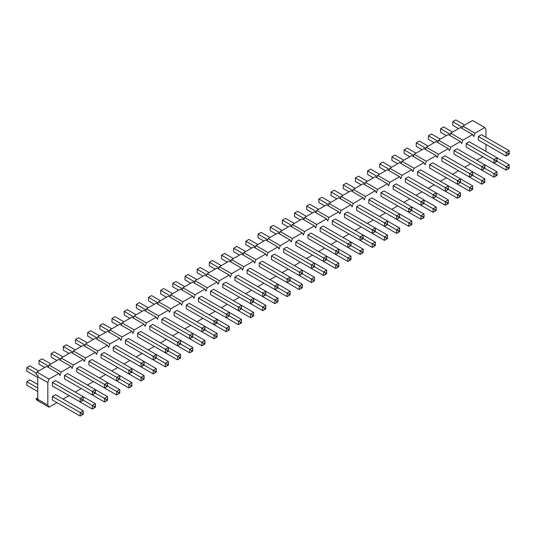 <?xml version="1.0" encoding="UTF-8"?>
<svg xmlns="http://www.w3.org/2000/svg" width="536" height="536" viewBox="0 0 536 536"><rect width="100%" height="100%" fill="white"/><g stroke="black" fill="none" stroke-linecap="round" stroke-linejoin="round"><path stroke-width="0.8" d="M82.095 400.895L80.179 402L52.387 385.954L52.387 382.416L55.456 380.64L95.415 403.715L92.346 405.484L83.241 400.231L83.241 398.898L82.095 399.568L82.095 400.895L83.241 400.231M94.262 393.866L92.346 394.972L64.555 378.932L64.555 375.388L67.623 373.619L107.582 396.687L104.52 398.456L95.415 393.203L95.415 391.876L94.262 392.54L94.262 393.866L95.415 393.203M106.436 386.838L104.52 387.943L76.728 371.904L76.728 368.359L79.79 366.591L119.756 389.665L116.687 391.434L107.582 386.175L107.582 384.848L106.436 385.511L106.436 386.838L107.582 386.175M118.603 379.816L116.687 380.922L88.896 364.875L88.896 361.338L91.964 359.562L131.923 382.637L128.854 384.406L119.756 379.153L119.756 377.82L118.603 378.483L118.603 379.816L119.756 379.153M130.771 372.788L128.854 373.894L101.07 357.847L101.07 354.309L104.131 352.541L144.097 375.609L141.028 377.377L131.923 372.125L131.923 370.798L130.771 371.461L130.771 372.788L131.923 372.125M142.945 365.76L141.028 366.865L113.237 350.825L113.237 347.281L116.305 345.512L156.264 368.58L153.196 370.356L144.097 365.096L144.097 363.77L142.945 364.433L142.945 365.76L144.097 365.096M155.112 358.731L153.196 359.844L125.411 343.797L125.411 340.253L128.472 338.484L168.431 361.559L165.369 363.328L156.264 358.068L156.264 356.742L155.112 357.405L155.112 358.731L156.264 358.068M167.286 351.71L165.369 352.815L137.578 336.769L137.578 333.231L140.646 331.456L180.605 354.531L177.537 356.299L168.431 351.047L168.431 349.713L167.286 350.383L167.286 351.71L168.431 351.047M179.453 344.682L177.537 345.787L149.745 329.74L149.745 326.203L152.814 324.434L192.772 347.502L189.71 349.271L180.605 344.018L180.605 342.692L179.453 343.355L179.453 344.682L180.605 344.018M191.627 337.653L189.71 338.759L161.919 322.719L161.919 319.175L164.988 317.406L204.946 340.474L201.878 342.249L192.772 336.99L192.772 335.663L191.627 336.327L191.627 337.653L192.772 336.99M203.794 330.632L201.878 331.737L174.086 315.691L174.086 312.153L177.155 310.377L217.114 333.452L214.052 335.221L204.946 329.968L204.946 328.635L203.794 329.298L203.794 330.632L204.946 329.968M215.968 323.603L214.052 324.709L186.26 308.662L186.26 305.125L189.322 303.356L229.287 326.424L226.219 328.193L217.114 322.94L217.114 321.613L215.968 322.277L215.968 323.603L217.114 322.94M228.135 316.575L226.219 317.68L198.427 301.641L198.427 298.096L201.496 296.328L241.455 319.396L238.386 321.171L229.287 315.912L229.287 314.585L228.135 315.248L228.135 316.575L229.287 315.912M240.309 309.547L238.386 310.659L210.601 294.612L210.601 291.068L213.663 289.299L253.629 312.374L250.56 314.143L241.455 308.883L241.455 307.557L240.309 308.22L240.309 309.547L241.455 308.883M252.476 302.525L250.56 303.631L222.768 287.584L222.768 284.047L225.837 282.271L265.796 305.346L262.727 307.115L253.629 301.862L253.629 300.529L252.476 301.199L252.476 302.525L253.629 301.862M264.643 295.497L262.727 296.602L234.942 280.556L234.942 277.018L238.004 275.249L277.963 298.317L274.901 300.086L265.796 294.834L265.796 293.507L264.643 294.17L264.643 295.497L265.796 294.834M276.817 288.469L274.901 289.574L247.109 273.534L247.109 269.99L250.178 268.221L290.137 291.289L287.068 293.065L277.963 287.805L277.963 286.479L276.817 287.142L276.817 288.469L277.963 287.805M288.984 281.447L290.137 280.777L290.137 279.45L288.984 280.114L288.984 281.447L287.068 282.552L259.277 266.506L259.277 262.968L262.345 261.193L302.304 284.268L299.242 286.036L290.137 280.784M301.158 274.419L299.242 275.524L271.45 259.478L271.45 255.94L274.519 254.171L314.478 277.239L311.409 279.008L302.304 273.755L302.304 272.429L301.158 273.092L301.158 274.419L302.304 273.755M313.325 267.39L311.409 268.496L283.618 252.456L283.618 248.912L286.686 247.143L326.645 270.211L323.583 271.987L314.478 266.727L314.478 265.4L313.325 266.064L313.325 267.39L314.478 266.727M325.499 260.362L323.583 261.474L295.792 245.428L295.792 241.883L298.854 240.115L338.819 263.189L335.75 264.958L326.645 259.699L326.645 258.372L325.499 259.035L325.499 260.362L326.645 259.699M337.667 253.34L335.75 254.446L307.959 238.399L307.959 234.862L311.027 233.086L350.986 256.161L347.918 257.93L338.819 252.677L338.819 251.344L337.667 252.014L337.667 253.34L338.819 252.677M349.841 246.312L347.918 247.418L320.133 231.371L320.133 227.834L323.195 226.065L363.16 249.133L360.092 250.902L350.986 245.649L350.986 244.322L349.841 244.986L349.841 246.312L350.986 245.649M362.008 239.284L360.092 240.389L332.3 224.35L332.3 220.805L335.369 219.036L375.327 242.105L372.259 243.88L363.16 238.62L363.16 237.294L362.008 237.957L362.008 239.284L363.16 238.62M374.175 232.262L372.259 233.368L344.474 217.321L344.474 213.784L347.536 212.008L387.501 235.083L384.433 236.852L375.327 231.592L375.327 230.266L374.175 230.929L374.175 232.262L375.327 231.592M386.349 225.234L384.433 226.339L356.641 210.293L356.641 206.755L359.71 204.987L399.668 228.055L396.6 229.823L387.495 224.571L387.501 223.244L386.349 223.907L386.349 225.234L387.501 224.571M398.516 218.206L396.6 219.311L368.808 203.271L368.808 199.727L371.877 197.958L411.836 221.026L408.774 222.802L399.668 217.542L399.668 216.216L398.516 216.879L398.516 218.206L399.668 217.542M410.69 211.177L408.774 212.29L380.982 196.243L380.982 192.699L384.051 190.93L424.01 214.005L420.941 215.774L411.836 210.514L411.836 209.187L410.69 209.851L410.69 211.177L411.836 210.514M422.857 204.156L420.941 205.261L393.149 189.215L393.149 185.677L396.218 183.902L436.177 206.976L433.115 208.745L424.01 203.492L424.01 202.159L422.857 202.829L422.857 204.156L424.01 203.492M435.031 197.127L433.115 198.233L405.323 182.186L405.323 178.649L408.392 176.88L448.351 199.948L445.282 201.717L436.177 196.464L436.177 195.138L435.031 195.801L435.031 197.127L436.177 196.464M447.198 190.099L445.282 191.205L417.49 175.165L417.49 171.62L420.559 169.852L460.518 192.92L457.456 194.695L448.351 189.436L448.351 188.109L447.198 188.773L447.198 190.099L448.351 189.436M459.372 183.078L457.456 184.183L429.664 168.137L429.664 164.599L432.726 162.823L472.692 185.898L469.623 187.667L460.518 182.407L460.518 181.081L459.372 181.744L459.372 183.078L460.518 182.407M471.539 176.049L469.623 177.155L441.832 161.108L441.832 157.571L444.9 155.802L484.859 178.87L481.79 180.639L472.692 175.386L472.692 174.059L471.539 174.723L471.539 176.049L472.692 175.386M483.707 169.021L481.79 170.126L454.005 154.087L454.005 150.542L457.067 148.774L497.033 171.842L493.964 173.617L484.859 168.358L484.859 167.031L483.707 167.694L483.707 169.021L484.859 168.358M495.88 161.993L493.964 163.105L466.173 147.058L466.173 143.514L469.241 141.745L509.2 164.82L506.131 166.589L497.033 161.329L497.033 160.003L495.88 160.666L495.88 161.993L497.033 161.329M508.048 154.971L509.2 154.308L509.2 152.974L508.048 153.638L508.048 154.971L506.131 156.077L478.347 140.03L478.347 136.492L481.408 134.717L509.2 150.763L506.131 152.532L478.347 136.492M49.031 379.093L58.806 373.451L46.639 366.423L36.863 372.071L49.031 379.093L47.831 382.55L47.831 405.129L49.031 407.199L56.937 402.637M63.074 399.092L69.111 395.608M75.241 392.071L81.278 388.58M87.415 385.042L93.452 381.558M99.582 378.014L105.619 374.53M111.749 370.992L117.786 367.502M123.923 363.964L129.96 360.48M136.09 356.936L142.127 353.452M148.264 349.908L154.301 346.423M160.431 342.886L166.468 339.395M172.605 335.858L178.642 332.374M184.773 328.829L190.809 325.345M196.947 321.808L202.983 318.317M209.114 314.779L215.15 311.295M221.281 307.751L227.318 304.267M233.455 300.723L239.492 297.239M245.622 293.701L251.659 290.211M257.796 286.673L263.833 283.189M269.963 279.645L276 276.161M282.137 272.623L288.174 269.132M294.304 265.595L300.341 262.111M306.478 258.566L312.515 255.082M318.645 251.538L324.682 248.054M330.812 244.517L336.856 241.026M342.986 237.488L349.023 234.004M355.154 230.46L361.19 226.976M367.328 223.432L373.364 219.948M379.495 216.41L385.531 212.926M391.669 209.382L397.705 205.898M403.836 202.353L409.873 198.869M416.01 195.332L422.046 191.841M428.177 188.304L434.214 184.82M440.351 181.275L446.388 177.791M452.518 174.247L458.555 170.763M464.685 167.225L470.722 163.741M476.859 160.197L482.896 156.713M462.019 128.452L462.816 126.141L474.99 133.169L484.765 127.528L485.964 129.605L485.964 137.35M485.964 144.432L485.964 151.4M474.99 133.169L473.791 136.626L472.591 134.556L460.424 127.528L450.649 133.169L462.816 140.198L472.591 134.556M462.816 140.198L461.623 143.655L460.424 141.578L448.25 134.556L438.482 140.198L450.649 147.226L460.424 141.578M450.649 147.226L449.449 150.683L448.25 148.606L436.083 141.578L426.308 147.226L438.482 154.247L448.25 148.606M438.482 154.247L437.282 157.705L436.083 155.634L423.916 148.606L414.14 154.247L426.308 161.276L436.083 155.634M426.308 161.276L425.108 164.733L423.916 162.656L411.742 155.634L401.967 161.276L414.14 168.304L423.916 162.656M414.14 168.304L412.941 171.761L411.742 169.684L399.575 162.656L389.799 168.304L401.967 175.326L411.742 169.684M401.967 175.326L400.767 178.79L399.575 176.713L387.401 169.684L377.625 175.326L389.799 182.354L399.575 176.713M389.799 182.354L388.6 185.811L387.401 183.741L375.233 176.713L365.458 182.354L377.625 189.382L387.401 183.741M377.625 189.382L376.433 192.839L375.233 190.762L363.06 183.741L353.284 189.382L365.458 196.41L375.233 190.762M365.458 196.41L364.259 199.868L363.06 197.791L350.892 190.762L341.117 196.41L353.284 203.432L363.06 197.791M353.284 203.432L352.092 206.889L350.892 204.819L338.719 197.791L328.95 203.432L341.117 210.46L350.892 204.819M341.117 210.46L339.918 213.918L338.719 211.841L326.551 204.819L316.776 210.46L328.95 217.489L338.719 211.841M328.95 217.489L327.751 220.946L326.551 218.869L314.384 211.841L304.609 217.489L316.776 224.51L326.551 218.869M316.776 224.51L315.577 227.974L314.384 225.897L302.21 218.869L292.435 224.51L304.609 231.539L314.384 225.897M304.609 231.539L303.41 234.996L302.21 232.925L290.043 225.897L280.268 231.539L292.435 238.567L302.21 232.925M292.435 238.567L291.236 242.024L290.043 239.947L277.869 232.925L268.094 238.567L280.268 245.595L290.043 239.947M280.268 245.595L279.068 249.052L277.869 246.975L265.702 239.947L255.927 245.595L268.094 252.617L277.869 246.975M268.094 252.617L266.901 256.074L265.702 254.004L253.528 246.975L243.753 252.617L255.927 259.645L265.702 254.004M255.927 259.645L254.727 263.102L253.528 261.032L241.361 254.004L231.585 259.645L243.753 266.673L253.528 261.032M243.753 266.673L242.56 270.131L241.361 268.054L229.187 261.032L219.418 266.673L231.585 273.702L241.361 268.054M231.585 273.702L230.386 277.159L229.187 275.082L217.02 268.054L207.244 273.702L219.418 280.723L229.187 275.082M219.418 280.723L218.219 284.18L217.02 282.11L204.846 275.082L195.077 280.723L207.244 287.752L217.02 282.11M207.244 287.752L206.045 291.209L204.846 289.132L192.679 282.11L182.903 287.752L195.077 294.78L204.846 289.132M195.077 294.78L193.878 298.237L192.679 296.16L180.511 289.132L170.736 294.78L182.903 301.802L192.679 296.16M182.903 301.802L181.704 305.259L180.511 303.188L168.338 296.16L158.562 301.802L170.736 308.83L180.511 303.188M170.736 308.83L169.537 312.287L168.338 310.217L156.17 303.188L146.395 308.83L158.562 315.858L168.338 310.217M158.562 315.858L157.363 319.315L156.17 317.238L143.996 310.217L134.221 315.858L146.395 322.886L156.17 317.238M146.395 322.886L145.196 326.344L143.996 324.267L131.829 317.238L122.054 322.886L134.221 329.908L143.996 324.267M134.221 329.908L133.029 333.365L131.829 331.295L119.655 324.267L109.88 329.908L122.054 336.936L131.829 331.295M122.054 336.936L120.855 340.394L119.655 338.317L107.488 331.295L97.713 336.936L109.88 343.965L119.655 338.317M109.88 343.965L108.687 347.422L107.488 345.345L95.314 338.317L85.546 343.965L97.713 350.986L107.488 345.345M97.713 350.986L96.514 354.443L95.314 352.373L83.147 345.345L73.372 350.986L85.546 358.015L95.314 352.373M85.546 358.015L84.346 361.472L83.147 359.401L70.98 352.373L61.205 358.015L73.372 365.043L83.147 359.401M73.372 365.043L72.172 368.5L70.98 366.423L58.806 359.401L49.031 365.043L61.205 372.071L70.98 366.423M61.205 372.071L60.005 375.528L58.806 373.451M478.347 154.087L506.131 170.126L506.131 166.589L508.048 167.694L508.048 169.021L509.2 168.358L509.2 167.031L508.048 167.694M466.173 161.108L493.964 177.155L493.964 173.617L495.88 174.723L495.88 176.049L497.033 175.386L497.033 174.059L495.88 174.723M454.005 168.137L481.79 184.183L481.79 180.639L483.707 181.744L483.707 183.078L484.859 182.407L484.859 181.081L483.707 181.744M441.832 175.165L469.623 191.205L469.623 187.667L471.539 188.773L471.539 190.099L472.692 189.436L472.692 188.109L471.539 188.773M429.664 182.186L457.456 198.233L457.456 194.695L459.372 195.801L459.372 197.127L460.518 196.464L460.518 195.138L459.372 195.801M417.49 189.215L445.282 205.261L445.282 201.717L447.198 202.829L447.198 204.156L448.351 203.492L448.351 202.159L447.198 202.829M405.323 196.243L433.115 212.29L433.115 208.745L435.031 209.851L435.031 211.177L436.177 210.514L436.177 209.187L435.031 209.851M393.149 203.271L420.941 219.311L420.941 215.774L422.857 216.879L422.857 218.206L424.01 217.542L424.01 216.216L422.857 216.879M380.982 210.293L408.774 226.339L408.774 222.802L410.69 223.907L410.69 225.234L411.836 224.571L411.836 223.244L410.69 223.907M368.808 217.321L396.6 233.368L396.6 229.823L398.516 230.929L398.516 232.262L399.668 231.599L399.668 230.266L398.516 230.929M356.641 224.35L384.433 240.389L384.433 236.852L386.349 237.957L386.349 239.284L387.501 238.62L387.501 237.294L386.349 237.957M344.474 231.371L372.259 247.418L372.259 243.88L374.175 244.986L374.175 246.312L375.327 245.649L375.327 244.322L374.175 244.986M332.3 238.399L360.092 254.446L360.092 250.902L362.008 252.014L362.008 253.34L363.16 252.677L363.16 251.344L362.008 252.014M320.133 245.428L347.918 261.474L347.918 257.93L349.841 259.035L349.841 260.362L350.986 259.699L350.986 258.372L349.841 259.035M307.959 252.456L335.75 268.496L335.75 264.958L337.667 266.064L337.667 267.39L338.819 266.727L338.819 265.4L337.667 266.064M295.792 259.478L323.583 275.524L323.583 271.987L325.499 273.092L325.499 274.419L326.645 273.755L326.645 272.429L325.499 273.092M283.618 266.506L311.409 282.552L311.409 279.008L313.325 280.114L313.325 281.447L314.478 280.784L314.478 279.45L313.325 280.114M271.45 273.534L299.242 289.574L299.242 286.036L301.158 287.142L301.158 288.469L302.304 287.805L302.304 286.479L301.158 287.142M259.277 280.556L287.068 296.602L287.068 293.065L288.984 294.17L288.984 295.497L290.137 294.834L290.137 293.507L288.984 294.17M247.109 287.584L274.901 303.631L274.901 300.086L276.817 301.199L276.817 302.525L277.963 301.862L277.963 300.529L276.817 301.199M234.942 294.612L262.727 310.659L262.727 307.115L264.643 308.22L264.643 309.547L265.796 308.883L265.796 307.557L264.643 308.22M222.768 301.641L250.56 317.68L250.56 314.143L252.476 315.248L252.476 316.575L253.629 315.912L253.629 314.585L252.476 315.248M210.601 308.662L238.386 324.709L238.386 321.171L240.309 322.277L240.309 323.603L241.455 322.94L241.455 321.613L240.309 322.277M198.427 315.691L226.219 331.737L226.219 328.193L228.135 329.298L228.135 330.632L229.287 329.968L229.287 328.635L228.135 329.298M186.26 322.719L214.052 338.765L214.052 335.221L215.968 336.327L215.968 337.653L217.114 336.99L217.114 335.663L215.968 336.327M174.086 329.747L201.878 345.787L201.878 342.249L203.794 343.355L203.794 344.682L204.946 344.018L204.946 342.692L203.794 343.355M161.919 336.769L189.71 352.815L189.71 349.271L191.627 350.383L191.627 351.71L192.772 351.047L192.772 349.72L191.627 350.383M149.745 343.797L177.537 359.844L177.537 356.299L179.453 357.405L179.453 358.738L180.605 358.068L180.605 356.742L179.453 357.405M137.578 350.825L165.369 366.865L165.369 363.328L167.286 364.433L167.286 365.76L168.431 365.096L168.431 363.77L167.286 364.433M125.411 357.847L153.196 373.894L153.196 370.356L155.112 371.461L155.112 372.788L156.264 372.125L156.264 370.798L155.112 371.461M113.237 364.875L141.028 380.922L141.028 377.377L142.945 378.483L142.945 379.816L144.097 379.153L144.097 377.82L142.945 378.483M101.07 371.904L128.854 387.95L128.854 384.406L130.771 385.511L130.771 386.838L131.923 386.175L131.923 384.848L130.771 385.511M88.896 378.932L116.687 394.972L116.687 391.434L118.603 392.54L118.603 393.866L119.756 393.203L119.756 391.876L118.603 392.54M76.728 385.954L104.52 402L104.52 398.456L106.436 399.568L106.436 400.895L107.582 400.231L107.582 398.905L106.436 399.568M64.555 392.982L92.346 409.028L92.346 405.484L94.262 406.59L94.262 407.923L95.415 407.253L95.415 405.926L94.262 406.59M82.095 414.944L83.241 414.281L83.241 412.955L82.095 413.618L82.095 414.944L80.179 416.05L52.387 400.01L52.387 396.466L55.456 394.697L83.241 410.743L80.179 412.512L52.387 396.466M36.863 372.071L36.046 374.416L38.143 375.629L37.761 376.734L37.761 399.313L38.143 399.977L36.046 398.764L36.863 400.171L49.031 407.199M462.816 126.141L472.591 120.499L484.765 127.528M449.851 135.474L450.649 133.169M437.678 142.502L438.482 140.198M425.51 149.531L426.308 147.226M413.336 156.552L414.14 154.247M401.169 163.581L401.967 161.276M389.002 170.609L389.799 168.304M376.828 177.637L377.625 175.326M364.661 184.659L365.458 182.354M352.487 191.687L353.284 189.382M340.32 198.715L341.117 196.41M328.146 205.737L328.95 203.432M315.979 212.765L316.776 210.46M303.805 219.794L304.609 217.489M291.638 226.822L292.435 224.51M279.47 233.843L280.268 231.539M267.296 240.872L268.094 238.567M255.129 247.9L255.927 245.595M242.955 254.922L243.753 252.617M230.788 261.95L231.585 259.645M218.614 268.978L219.418 266.673M206.447 276.007L207.244 273.702M194.273 283.028L195.077 280.723M182.106 290.056L182.903 287.752M169.939 297.085L170.736 294.78M157.765 304.106L158.562 301.802M145.598 311.135L146.395 308.83M133.424 318.163L134.221 315.858M121.257 325.191L122.054 322.886M109.083 332.213L109.88 329.908M96.916 339.241L97.713 336.936M84.742 346.269L85.546 343.965M72.574 353.291L73.372 350.986M60.401 360.319L61.205 358.015M48.233 367.348L49.031 365.043M37.761 397.772L36.046 398.764M37.761 399.313L47.831 405.129M37.761 376.734L47.831 382.55M462.421 127.293L452.759 121.719L455.821 119.95L464.685 125.062M458.555 128.607L452.759 125.257L452.759 121.719M506.131 156.077L506.131 152.532L508.048 153.638M509.2 152.974L509.2 150.763M509.2 167.031L509.2 164.82M508.048 169.021L506.131 170.126M450.247 134.322L440.585 128.747L443.654 126.972L452.518 132.091M446.388 135.635L440.585 132.285L440.585 128.747M493.964 163.105L493.964 159.561L466.173 143.514M495.88 160.666L493.964 159.561L497.033 157.792L497.033 160.003M497.033 174.059L497.033 171.842M495.88 176.049L493.964 177.155M438.08 141.35L428.418 135.769L431.48 134L440.344 139.119M434.214 142.656L428.418 139.313L428.418 135.769M481.79 170.126L481.79 166.589L454.005 150.542M483.707 167.694L481.79 166.589L484.859 164.82L484.859 167.031M484.859 181.081L484.859 178.87M483.707 183.078L481.79 184.183M425.912 148.378L416.244 142.797L419.313 141.028L428.177 146.147M422.046 149.685L416.244 146.335L416.244 142.797M469.623 177.155L469.623 173.61L441.832 157.571M471.539 174.723L469.623 173.61L472.692 171.842L472.692 174.059M472.692 188.109L472.692 185.898M471.539 190.099L469.623 191.205M413.738 155.4L404.077 149.825L407.146 148.05L416.01 153.169M409.873 156.713L404.077 153.363L404.077 149.825M457.456 184.183L457.456 180.639L429.664 164.599M459.372 181.744L457.456 180.639L460.518 178.87L460.518 181.081M460.518 195.138L460.518 192.92M459.372 197.127L457.456 198.233M401.571 162.428L391.903 156.847L394.972 155.078L403.836 160.197M397.705 163.741L391.903 160.391L391.903 156.847M445.282 191.205L445.282 187.667L417.49 171.62M447.198 188.773L445.282 187.667L448.351 185.898L448.351 188.109M448.351 202.159L448.351 199.948M447.198 204.156L445.282 205.261M389.397 169.456L379.736 163.875L382.805 162.107L391.669 167.225M385.531 170.763L379.736 167.42L379.736 163.875M433.115 198.233L433.115 194.695L405.323 178.649M435.031 195.801L433.115 194.695L436.177 192.92L436.177 195.138M436.177 209.187L436.177 206.976M435.031 211.177L433.115 212.29M377.23 176.485L367.569 170.904L370.631 169.135L379.495 174.247M373.364 177.791L367.569 174.441L367.569 170.904M420.941 205.261L420.941 201.717L393.149 185.677M422.857 202.829L420.941 201.717L424.01 199.948L424.01 202.159M424.01 216.216L424.01 214.005M422.857 218.206L420.941 219.311M365.056 183.506L355.395 177.932L358.463 176.156L367.328 181.275M361.19 184.82L355.395 181.47L355.395 177.932M408.774 212.29L408.774 208.745L380.982 192.699M410.69 209.851L408.774 208.745L411.836 206.976L411.836 209.187M411.836 223.244L411.836 221.026M410.69 225.234L408.774 226.339M352.889 190.535L343.228 184.954L346.29 183.185L355.154 188.304M349.023 191.841L343.228 188.498L343.228 184.954M396.6 219.311L396.6 215.774L368.808 199.727M398.516 216.879L396.6 215.774L399.668 214.005L399.668 216.216M399.668 230.266L399.668 228.055M398.516 232.262L396.6 233.368M340.715 197.563L331.054 191.982L334.122 190.213L342.986 195.332M336.856 198.869L331.054 195.526L331.054 191.982M384.433 226.339L384.433 222.802L356.641 206.755M386.349 223.907L384.433 222.802L387.501 221.026L387.501 223.244M387.501 237.294L387.501 235.083M386.349 239.284L384.433 240.389M328.548 204.585L318.887 199.01L321.948 197.235L330.812 202.353M324.682 205.898L318.887 202.548L318.887 199.01M372.259 233.368L372.259 229.823L344.474 213.784M374.175 230.929L372.259 229.823L375.327 228.055L375.327 230.266M375.327 244.322L375.327 242.105M374.175 246.312L372.259 247.418M316.374 211.613L306.713 206.032L309.781 204.263L318.645 209.382M312.515 212.926L306.713 209.576L306.713 206.032M360.092 240.389L360.092 236.852L332.3 220.805M362.008 237.957L360.092 236.852L363.16 235.083L363.16 237.294M363.16 251.344L363.16 249.133M362.008 253.34L360.092 254.446M304.207 218.641L294.545 213.06L297.614 211.291L306.478 216.41M300.341 219.948L294.545 216.604L294.545 213.06M347.918 247.418L347.918 243.88L320.133 227.834M349.841 244.986L347.918 243.88L350.986 242.105L350.986 244.322M350.986 258.372L350.986 256.161M349.841 260.362L347.918 261.474M292.04 225.669L282.372 220.088L285.44 218.32L294.304 223.432M288.174 226.976L282.372 223.626L282.372 220.088M335.75 254.446L335.75 250.902L307.959 234.862M337.667 252.014L335.75 250.902L338.819 249.133L338.819 251.344M338.819 265.4L338.819 263.189M337.667 267.39L335.75 268.496M279.866 232.691L270.204 227.117L273.273 225.341L282.137 230.46M276 234.004L270.204 230.654L270.204 227.117M323.583 261.474L323.583 257.93L295.792 241.883M325.499 259.035L323.583 257.93L326.645 256.161L326.645 258.372M326.645 272.429L326.645 270.211M325.499 274.419L323.583 275.524M267.699 239.719L258.037 234.138L261.099 232.369L269.963 237.488M263.833 241.026L258.037 237.683L258.037 234.138M311.409 268.496L311.409 264.958L283.618 248.912M313.325 266.064L311.409 264.958L314.478 263.189L314.478 265.4M314.478 279.45L314.478 277.239M313.325 281.447L311.409 282.552M255.525 246.748L245.863 241.167L248.932 239.398L257.796 244.517M251.659 248.054L245.863 244.711L245.863 241.167M299.242 275.524L299.242 271.987L271.45 255.94M301.158 273.092L299.242 271.987L302.304 270.211L302.304 272.429M302.304 286.479L302.304 284.268M301.158 288.469L299.242 289.574M243.357 253.769L233.696 248.195L236.758 246.426L245.622 251.538M239.492 255.082L233.696 251.732L233.696 248.195M287.068 282.552L287.068 279.008L259.277 262.968M288.984 280.114L287.068 279.008L290.137 277.239L290.137 279.45M290.137 293.507L290.137 291.289M288.984 295.497L287.068 296.602M231.184 260.798L221.522 255.216L224.591 253.448L233.455 258.566M227.318 262.111L221.522 258.761L221.522 255.216M274.901 289.574L274.901 286.036L247.109 269.99M276.817 287.142L274.901 286.036L277.963 284.268L277.963 286.479M277.963 300.529L277.963 298.317M276.817 302.525L274.901 303.631M219.016 267.826L209.355 262.245L212.417 260.476L221.281 265.595M215.15 269.132L209.355 265.789L209.355 262.245M262.727 296.602L262.727 293.065L234.942 277.018M264.643 294.17L262.727 293.065L265.796 291.289L265.796 293.507M265.796 307.557L265.796 305.346M264.643 309.547L262.727 310.659M206.842 274.854L197.181 269.273L200.25 267.504L209.114 272.616M202.983 276.161L197.181 272.811L197.181 269.273M250.56 303.631L250.56 300.086L222.768 284.047M252.476 301.199L250.56 300.086L253.629 298.317L253.629 300.529M253.629 314.585L253.629 312.374M252.476 316.575L250.56 317.68M194.675 281.876L185.014 276.301L188.082 274.526L196.947 279.645M190.809 283.189L185.014 279.839L185.014 276.301M238.386 310.659L238.386 307.115L210.601 291.068M240.309 308.22L238.386 307.115L241.455 305.346L241.455 307.557M241.455 321.613L241.455 319.396M240.309 323.603L238.386 324.709M182.508 288.904L172.84 283.323L175.909 281.554L184.773 286.673M178.642 290.211L172.84 286.867L172.84 283.323M226.219 317.68L226.219 314.143L198.427 298.096M228.135 315.248L226.219 314.143L229.287 312.374L229.287 314.585M229.287 328.635L229.287 326.424M228.135 330.632L226.219 331.737M170.334 295.932L160.673 290.351L163.741 288.582L172.605 293.701M166.468 297.239L160.673 293.896L160.673 290.351M214.052 324.709L214.052 321.171L186.26 305.125M215.968 322.277L214.052 321.171L217.114 319.396L217.114 321.613M217.114 335.663L217.114 333.452M215.968 337.653L214.052 338.765M158.167 302.954L148.499 297.38L151.567 295.611L160.431 300.723M154.301 304.267L148.499 300.917L148.499 297.38M201.878 331.737L201.878 328.193L174.086 312.153M203.794 329.298L201.878 328.193L204.946 326.424L204.946 328.635M204.946 342.692L204.946 340.474M203.794 344.682L201.878 345.787M145.993 309.982L136.332 304.401L139.4 302.632L148.264 307.751M142.127 311.295L136.332 307.945L136.332 304.401M189.71 338.759L189.71 335.221L161.919 319.175M191.627 336.327L189.71 335.221L192.772 333.452L192.772 335.663M192.772 349.72L192.772 347.502M191.627 351.71L189.71 352.815M133.826 317.01L124.164 311.429L127.226 309.661L136.09 314.779M129.96 318.317L124.164 314.974L124.164 311.429M177.537 345.787L177.537 342.249L149.745 326.203M179.453 343.355L177.537 342.249L180.605 340.474L180.605 342.692M180.605 356.742L180.605 354.531M179.453 358.738L177.537 359.844M121.652 324.039L111.991 318.458L115.059 316.689L123.923 321.808M117.786 325.345L111.991 321.995L111.991 318.458M165.369 352.815L165.369 349.271L137.578 333.231M167.286 350.383L165.369 349.271L168.431 347.502L168.431 349.713M168.431 363.77L168.431 361.559M167.286 365.76L165.369 366.865M109.485 331.06L99.823 325.486L102.885 323.711L111.749 328.829M105.619 332.374L99.823 329.024L99.823 325.486M153.196 359.844L153.196 356.299L125.411 340.253M155.112 357.405L153.196 356.299L156.264 354.531L156.264 356.742M156.264 370.798L156.264 368.58M155.112 372.788L153.196 373.894M97.311 338.089L87.649 332.508L90.718 330.739L99.582 335.858M93.452 339.395L87.649 336.052L87.649 332.508M141.028 366.865L141.028 363.328L113.237 347.281M142.945 364.433L141.028 363.328L144.097 361.559L144.097 363.77M144.097 377.82L144.097 375.609M142.945 379.816L141.028 380.922M85.144 345.117L75.482 339.536L78.544 337.767L87.408 342.886M81.278 346.423L75.482 343.08L75.482 339.536M128.854 373.894L128.854 370.356L101.07 354.309M130.771 371.461L128.854 370.356L131.923 368.58L131.923 370.798M131.923 384.848L131.923 382.637M130.771 386.838L128.854 387.95M72.976 352.139L63.308 346.564L66.377 344.795L75.241 349.908M69.111 353.452L63.308 350.102L63.308 346.564M116.687 380.922L116.687 377.377L88.896 361.338M118.603 378.483L116.687 377.377L119.756 375.609L119.756 377.82M119.756 391.876L119.756 389.665M118.603 393.866L116.687 394.972M60.803 359.167L51.141 353.593L54.21 351.817L63.074 356.936M56.937 360.48L51.141 357.13L51.141 353.593M104.52 387.943L104.52 384.406L76.728 368.359M106.436 385.511L104.52 384.406L107.582 382.637L107.582 384.848M107.582 398.905L107.582 396.687M106.436 400.895L104.52 402M48.635 366.195L38.967 360.614L42.036 358.845L50.9 363.964M44.769 367.502L38.967 364.158L38.967 360.614M92.346 394.972L92.346 391.434L64.555 375.388M94.262 392.54L92.346 391.434L95.415 389.659L95.415 391.876M95.415 405.926L95.415 403.715M94.262 407.923L92.346 409.028M36.461 373.224L26.8 367.642L29.869 365.874L38.733 370.992M37.761 377.512L26.8 371.18L26.8 367.642M80.179 402L80.179 398.456L52.387 382.416M82.095 399.568L80.179 398.456L83.241 396.687L83.241 398.898M37.761 388.024L26.8 381.692L29.869 379.923L37.761 384.486M37.761 391.568L26.8 385.237L26.8 381.692M80.179 416.05L80.179 412.512L82.095 413.618M83.241 412.955L83.241 410.743"/></g></svg>
